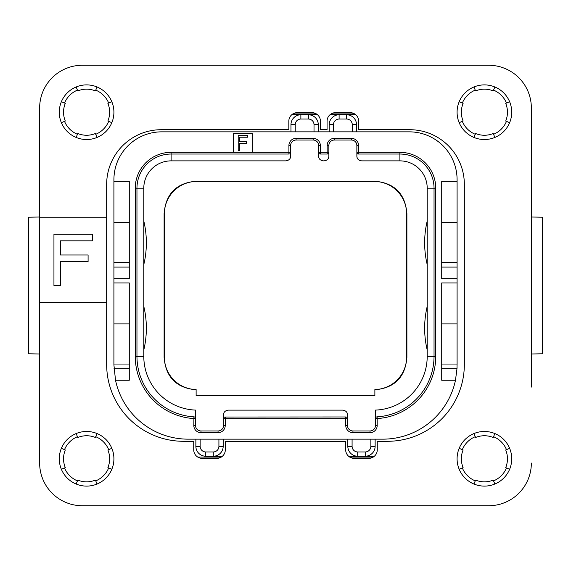 <?xml version="1.0" encoding="UTF-8"?>
<svg xmlns="http://www.w3.org/2000/svg" width="571" height="571" viewBox="0 0 571 571"><rect width="100%" height="100%" fill="white"/><g stroke="black" fill="none" stroke-linecap="round" stroke-linejoin="round"><path stroke-width="0.86" d="M113.914 179.644L113.914 181.357L129.282 181.357L129.282 278.669L113.914 278.669L113.914 282.938L129.282 282.938L129.282 380.257L115.52 380.257A74.266 74.266 0 0 0 188.18 439.156L382.82 439.156A74.266 74.266 0 0 0 455.48 380.257L441.718 380.257L441.718 282.938L457.085 282.938L457.085 278.669L441.718 278.669L441.718 181.357L457.085 181.357L457.085 179.644A47.807 47.807 0 0 0 409.279 131.844L161.721 131.844A47.807 47.807 0 0 0 113.914 179.644M129.282 267.092L113.914 267.092L113.914 181.357M113.914 267.092L113.914 278.669M115.52 380.257L113.914 364.89L113.914 282.938M129.282 364.034L113.914 364.034M113.914 323.914L129.282 323.914M252.211 152.329L252.211 133.55L233.425 133.55L233.425 152.329L290.625 152.329L290.625 145.498A5.46 5.46 0 0 1 296.085 140.038L313.158 140.038A5.46 5.46 0 0 1 318.625 145.498L318.625 156.083L318.625 152.329L328.867 152.329L328.867 145.498A5.46 5.46 0 0 1 334.328 140.038L351.401 140.038A5.46 5.46 0 0 1 356.868 145.498L356.868 156.083C356.882 158.795 358.474 160.394 361.643 160.865L399.893 160.865A27.315 27.315 0 0 1 427.208 188.18L427.208 356.354A53.781 53.781 0 0 1 375.475 410.092L375.475 425.502A5.46 5.46 0 0 1 370.015 430.962L352.942 430.962A5.46 5.46 0 0 1 347.475 425.502L347.475 414.917C347.461 412.205 345.869 410.606 342.693 410.135L228.307 410.135C225.131 410.606 223.539 412.205 223.525 414.917L223.525 425.502A5.46 5.46 0 0 1 218.058 430.962L200.985 430.962A5.46 5.46 0 0 1 195.525 425.502L195.525 418.557L193.819 418.557A62.318 62.318 0 0 1 135.256 356.354L135.256 188.18A35.852 35.852 0 0 1 171.107 152.329L233.425 152.329M457.085 282.938L457.085 364.034L441.718 364.034M457.085 364.034L456.986 368.673L455.48 380.257M457.085 181.357L457.085 278.669M457.057 367.032A74.266 74.266 0 0 1 456.986 368.673L441.718 368.673M356.525 131.844L356.525 124.671A9.9 9.9 0 0 0 346.618 114.771L339.11 114.771A9.9 9.9 0 0 0 329.21 124.671L329.21 131.844M318.283 131.844L318.283 124.671A9.9 9.9 0 0 0 308.376 114.771L317.526 114.771M329.967 114.771L339.11 114.771L339.11 119.039A5.631 5.631 0 0 0 333.478 124.671L333.478 131.844M314.014 131.844L314.014 124.671A5.631 5.631 0 0 0 308.376 119.039L308.376 114.771L300.867 114.771A9.9 9.9 0 0 0 290.96 124.671L290.96 131.844M291.717 114.771L300.867 114.771A9.9 9.9 0 0 0 290.96 124.671L295.228 124.671L295.228 131.844M352.257 131.844L352.257 124.671A5.631 5.631 0 0 0 346.618 119.039L346.618 114.771L355.769 114.771M195.867 439.156L195.867 446.329A9.9 9.9 0 0 0 205.767 456.229L213.283 456.229A9.9 9.9 0 0 0 223.182 446.329L223.182 439.156M347.818 439.156L347.818 446.329A9.9 9.9 0 0 0 357.717 456.229L365.233 456.229A9.9 9.9 0 0 0 375.133 446.329L375.133 439.156M374.376 456.229L365.233 456.229L374.376 456.229M352.086 439.156L352.086 446.329A5.631 5.631 0 0 0 357.717 451.961L357.717 456.229L348.574 456.229M222.426 456.229L213.283 456.229L213.283 451.961A5.631 5.631 0 0 0 218.914 446.329L218.914 439.156M373.227 457.085L349.723 457.085M221.277 457.085L197.773 457.085M292.866 113.914L316.377 113.914M331.116 113.914L354.62 113.914M506.484 103.058A23.903 23.903 0 0 0 493.551 90.125M475.258 90.125A23.903 23.903 0 0 0 462.317 103.058M462.317 121.352A23.903 23.903 0 0 0 475.258 134.292M493.551 134.292A23.903 23.903 0 0 0 506.484 121.352M506.484 449.648A23.903 23.903 0 0 0 493.551 436.708M475.258 436.708A23.903 23.903 0 0 0 462.317 449.648M462.317 467.942A23.903 23.903 0 0 0 475.258 480.875M493.551 480.875A23.903 23.903 0 0 0 506.484 467.942M108.683 449.648A23.903 23.903 0 0 0 95.742 436.708M77.449 436.708A23.903 23.903 0 0 0 64.516 449.648M64.516 467.942A23.903 23.903 0 0 0 77.449 480.875M95.742 480.875A23.903 23.903 0 0 0 108.683 467.942M108.683 103.058A23.903 23.903 0 0 0 95.742 90.125M77.449 90.125A23.903 23.903 0 0 0 64.516 103.058M64.516 121.352A23.903 23.903 0 0 0 77.449 134.292M95.742 134.292A23.903 23.903 0 0 0 108.683 121.352M82.331 65.258L488.669 65.258L82.331 65.258A42.682 42.682 0 0 0 39.649 107.94L39.649 174.526M531.351 174.526L531.351 107.94A42.682 42.682 0 0 0 488.669 65.258M531.351 217.016L542.45 217.208L542.45 353.792L531.351 353.984M531.351 107.94L531.351 387.088M488.669 505.742L82.331 505.742L488.669 505.742A42.682 42.682 0 0 0 531.351 463.06M39.649 387.088L39.649 463.06A42.682 42.682 0 0 0 82.331 505.742M39.649 353.984L28.55 353.792L28.55 217.208L39.649 217.016M28.55 217.208L28.55 353.792M542.45 353.792L542.45 217.208M374.876 395.539L196.124 395.539L196.124 389.55A32.44 32.44 0 0 1 164.369 357.125L164.369 213.875A32.44 32.44 0 0 1 196.802 181.442L374.198 181.442A32.44 32.44 0 0 1 406.631 213.875L406.631 357.125A32.44 32.44 0 0 1 374.876 389.55L374.876 395.539M343.349 410.178A4.782 4.782 0 0 1 343.913 410.292M345.612 411.127A4.782 4.782 0 0 1 346.24 411.705M347.125 413.118A4.782 4.782 0 0 1 347.382 413.961M223.618 413.961A4.782 4.782 0 0 1 223.875 413.118M224.76 411.705A4.782 4.782 0 0 1 225.388 411.127M227.087 410.292A4.782 4.782 0 0 1 227.651 410.178M290.525 157.039A4.782 4.782 0 0 1 290.275 157.881M289.39 159.295A4.782 4.782 0 0 1 288.762 159.873M287.063 160.708A4.782 4.782 0 0 1 286.499 160.822M322.743 160.822A4.782 4.782 0 0 1 322.18 160.708M320.481 159.873A4.782 4.782 0 0 1 319.86 159.295M318.968 157.881A4.782 4.782 0 0 1 318.718 157.039M328.768 157.039A4.782 4.782 0 0 1 328.518 157.881M327.633 159.295A4.782 4.782 0 0 1 327.005 159.873M325.306 160.708A4.782 4.782 0 0 1 324.742 160.822M360.986 160.822A4.782 4.782 0 0 1 360.429 160.708M358.724 159.873A4.782 4.782 0 0 1 358.103 159.295M357.218 157.881A4.782 4.782 0 0 1 356.961 157.039M374.876 389.815C394.625 387.966 405.296 377.153 406.895 357.382L406.631 357.125M196.124 389.815C176.375 387.966 165.704 377.153 164.105 357.382L164.105 213.618C165.754 193.64 176.567 182.827 196.545 181.178L374.455 181.178C394.433 182.827 405.246 193.64 406.895 213.618L406.895 357.382M347.354 418.029L347.475 418.671L225.231 418.671L225.231 425.502A7.173 7.173 0 0 1 218.058 432.668L200.985 432.668A7.173 7.173 0 0 1 193.819 425.502L193.919 416.851A60.612 60.612 0 0 1 136.961 356.354L136.961 188.18A34.146 34.146 0 0 1 171.107 154.034L288.912 154.034L288.912 145.498A7.173 7.173 0 0 1 296.085 138.332L313.158 138.332A7.173 7.173 0 0 1 320.331 145.498L320.331 154.034L327.162 154.034L327.162 145.498A7.173 7.173 0 0 1 334.328 138.332L351.401 138.332A7.173 7.173 0 0 1 358.574 145.498L358.574 152.329L399.893 152.329A35.852 35.852 0 0 1 435.744 188.18L435.744 356.354A62.318 62.318 0 0 1 377.181 418.557L377.181 425.502A7.173 7.173 0 0 1 370.015 432.668L352.942 432.668A7.173 7.173 0 0 1 345.769 425.502L345.769 416.966L346.204 417.023M224.796 417.023L345.769 416.966A1.706 1.706 0 0 1 347.475 418.671M223.646 418.029L223.525 418.671L225.231 418.671L225.231 416.966A1.706 1.706 0 0 0 223.525 418.671L223.525 414.917M194.525 417.001L193.919 416.851A1.706 1.706 0 0 1 195.525 418.557L195.525 410.092A53.781 53.781 0 0 1 143.792 356.354L143.792 188.18A27.315 27.315 0 0 1 171.107 160.865L285.843 160.865C289.019 160.394 290.61 158.795 290.625 156.083L290.496 152.971M289.347 153.977L288.912 154.034A1.706 1.706 0 0 0 290.625 152.329M319.896 153.977L320.331 154.034A1.706 1.706 0 0 1 318.625 152.329L318.746 152.971M327.597 153.977L327.162 154.034A1.706 1.706 0 0 0 328.867 152.329L328.867 156.083C328.853 158.795 327.262 160.394 324.085 160.865L323.4 160.865C320.231 160.394 318.632 158.795 318.625 156.083M358.138 153.977L358.574 154.034L358.574 152.329L356.868 152.329A1.706 1.706 0 0 0 358.574 154.034L399.893 154.034A34.146 34.146 0 0 1 434.039 188.18L434.039 356.354A60.612 60.612 0 0 1 377.081 416.851A1.706 1.706 0 0 0 375.475 418.557L375.54 418.1M376.475 417.001L377.081 416.851L377.181 418.557L375.475 418.557M427.208 349.966A93.901 93.901 0 0 1 427.208 306.399L427.208 324.399M427.208 264.601A93.901 93.901 0 0 1 427.208 221.034M356.989 152.971L356.868 156.083M375.604 417.901L375.954 417.372M328.867 152.329L328.739 152.971M143.792 349.966A93.901 93.901 0 0 0 143.792 306.399L143.792 324.399M143.792 264.601A93.901 93.901 0 0 0 143.792 221.034M195.046 417.372L195.396 417.901M195.46 418.1L195.525 418.557M239.741 150.623L239.741 143.428L246.401 143.428L246.401 141.465L239.741 141.465L239.741 137.218L247.429 137.218L247.429 135.256L238.207 135.256L238.207 150.623L239.741 150.623M457.085 323.914L441.718 323.914M457.085 262.453L441.718 262.453M457.085 222.333L441.718 222.333M129.282 262.453L113.914 262.453M113.914 222.333L129.282 222.333M61.361 469.248L65.301 467.613A23.047 23.047 0 0 1 65.301 449.969L61.361 448.335M86.599 486.107A27.315 27.315 0 0 1 59.284 458.791A27.315 27.315 0 0 1 86.599 431.476A27.315 27.315 0 0 1 113.914 458.791A27.315 27.315 0 0 1 86.599 486.107M97.056 484.03L95.421 480.083A23.047 23.047 0 0 1 77.777 480.083L76.143 484.03M39.649 463.06L39.649 302.573L106.663 302.573L106.663 184.34A54.63 54.63 0 0 1 161.293 129.71L288.826 129.71L288.826 121.173A8.536 8.536 0 0 1 297.363 112.637L311.88 112.637A8.536 8.536 0 0 1 320.417 121.173L320.417 129.71L327.076 129.71L327.076 121.173A8.536 8.536 0 0 1 335.612 112.637L350.123 112.637A8.536 8.536 0 0 1 358.659 121.173L358.659 129.71L409.707 129.71A54.63 54.63 0 0 1 464.337 184.34L464.337 364.462A76.828 76.828 0 0 1 387.509 441.29L377.267 441.29L377.267 449.827A8.536 8.536 0 0 1 368.73 458.363L354.22 458.363A8.536 8.536 0 0 1 345.683 449.827L345.683 441.29L225.317 441.29L225.317 449.827A8.536 8.536 0 0 1 216.78 458.363L202.27 458.363A8.536 8.536 0 0 1 193.733 449.827L193.733 441.29L183.491 441.29A76.828 76.828 0 0 1 106.663 364.462L106.663 302.573M39.649 302.573L39.649 217.208L106.663 217.208M39.649 217.208L39.649 107.94M86.599 139.524A27.315 27.315 0 0 1 59.284 112.209A27.315 27.315 0 0 1 86.599 84.893A27.315 27.315 0 0 1 113.914 112.209A27.315 27.315 0 0 1 86.599 139.524M484.401 486.107A27.315 27.315 0 0 1 457.085 458.791A27.315 27.315 0 0 1 484.401 431.476A27.315 27.315 0 0 1 511.716 458.791A27.315 27.315 0 0 1 484.401 486.107M484.401 139.524A27.315 27.315 0 0 1 457.085 112.209A27.315 27.315 0 0 1 484.401 84.893A27.315 27.315 0 0 1 511.716 112.209A27.315 27.315 0 0 1 484.401 139.524M92.359 240.819L92.359 234.281L53.945 234.281L53.945 285.5L60.348 285.5L60.348 261.525L88.091 261.525L88.091 254.987L60.348 254.987L60.348 240.819L92.359 240.819M61.361 122.665A27.315 27.315 0 0 1 61.361 101.752L65.301 103.387A23.047 23.047 0 0 0 65.301 121.031L61.361 122.665M97.056 137.447L95.421 133.5A23.047 23.047 0 0 1 77.777 133.5L76.143 137.447M76.143 86.97L77.777 90.917A23.047 23.047 0 0 1 95.421 90.917L97.056 86.97M111.837 101.752L107.89 103.387A23.047 23.047 0 0 1 107.89 121.031L111.837 122.665M111.837 448.335A27.315 27.315 0 0 1 111.837 469.248L107.89 467.613A23.047 23.047 0 0 0 107.89 449.969L111.837 448.335M76.143 433.553L77.777 437.5A23.047 23.047 0 0 1 95.421 437.5L97.056 433.553M494.857 484.03L493.223 480.083A23.047 23.047 0 0 1 475.579 480.083L473.944 484.03M509.639 448.335A27.315 27.315 0 0 1 509.639 469.248L505.699 467.613A23.047 23.047 0 0 0 505.699 449.969L509.639 448.335M473.944 433.553L475.579 437.5A23.047 23.047 0 0 1 493.223 437.5L494.857 433.553M459.163 469.248L463.11 467.613A23.047 23.047 0 0 1 463.11 449.969L459.163 448.335M459.163 122.665A27.315 27.315 0 0 1 459.163 101.752L463.11 103.387A23.047 23.047 0 0 0 463.11 121.031L459.163 122.665M494.857 137.447L493.223 133.5A23.047 23.047 0 0 1 475.579 133.5L473.944 137.447M473.944 86.97L475.579 90.917A23.047 23.047 0 0 1 493.223 90.917L494.857 86.97M509.639 101.752L505.699 103.387A23.047 23.047 0 0 1 505.699 121.031L509.639 122.665M129.282 368.673L114.014 368.673M333.478 124.671L329.21 124.671M346.618 119.039L339.11 119.039M314.014 124.671L318.283 124.671M308.376 119.039L300.867 119.039A5.631 5.631 0 0 0 295.228 124.671M200.135 439.156L200.135 446.329L195.867 446.329A9.9 9.9 0 0 0 205.767 456.229L205.767 451.961L213.283 451.961M200.135 446.329A5.631 5.631 0 0 0 205.767 451.961M218.914 446.329L223.182 446.329M357.717 451.961L365.233 451.961A5.631 5.631 0 0 0 370.865 446.329L370.865 439.156M370.865 446.329L375.133 446.329M365.233 451.961L365.233 456.229M352.086 446.329L347.818 446.329M352.257 124.671L356.525 124.671M225.231 425.502L223.525 425.502M218.058 432.668L218.058 430.962M200.985 432.668L200.985 430.962M193.819 425.502L195.525 425.502M135.256 356.354L143.792 356.354M135.256 188.18L143.792 188.18M171.107 152.329L171.107 160.865M288.912 145.498L290.625 145.498M296.085 138.332L296.085 140.038M313.158 138.332L313.158 140.038M320.331 145.498L318.625 145.498M327.162 145.498L328.867 145.498M334.328 138.332L334.328 140.038M351.401 138.332L351.401 140.038M358.574 145.498L356.868 145.498M399.893 152.329L399.893 160.865M435.744 188.18L427.208 188.18M435.744 356.354L427.208 356.354M377.181 425.502L375.475 425.502M370.015 432.668L370.015 430.962M352.942 432.668L352.942 430.962M345.769 425.502L347.475 425.502M300.867 119.039L300.867 114.771M457.085 267.092L441.718 267.092"/></g></svg>
